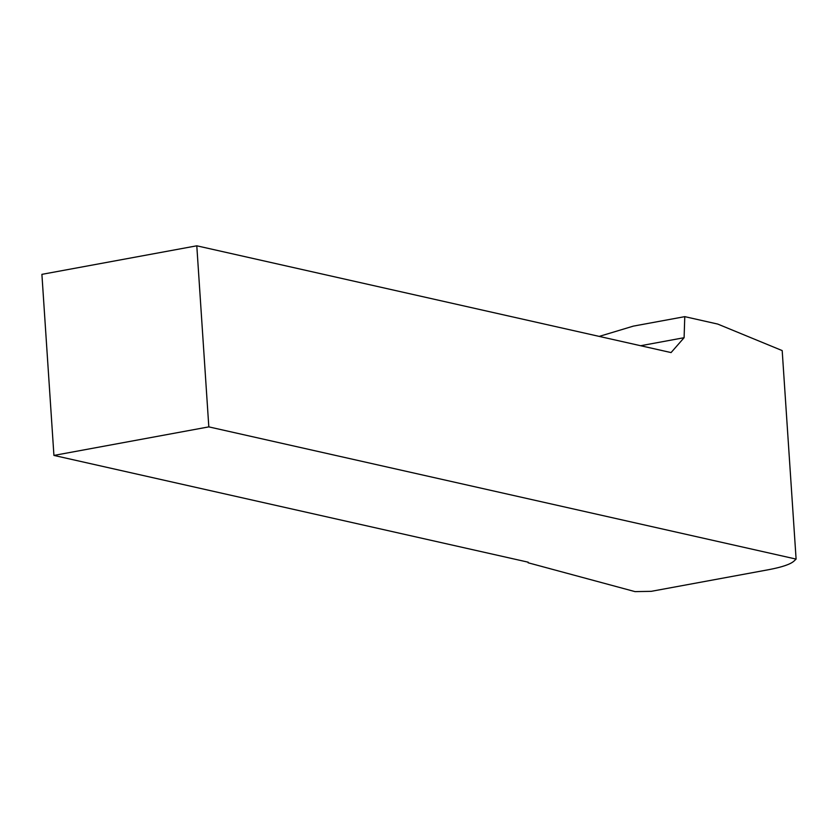 <?xml version="1.0" encoding="UTF-8"?>
<svg xmlns="http://www.w3.org/2000/svg" width="838" height="838" viewBox="0 0 838 838"><rect width="100%" height="100%" fill="white"/><g stroke="black" fill="none" stroke-linecap="round" stroke-linejoin="round"><path stroke-width="1.26" d="M528.034 562.162L528.087 562.769L635.015 591.618L651.231 591.335L768.404 569.735C781.812 567.2 790.307 564.351 793.911 561.167L796.1 559.093L782.189 350.588L717.747 324.076L684.772 316.649L633.319 326.129L599.212 336.405M208.819 426.877L196.794 245.806L41.9 274.351L53.925 455.422L208.819 426.877L796.1 559.093M53.925 455.422L528.202 562.193L528.087 562.769M684.772 316.649L684.101 337.704L671.07 352.578L196.794 245.806M640.609 345.727L684.101 337.704"/></g></svg>

